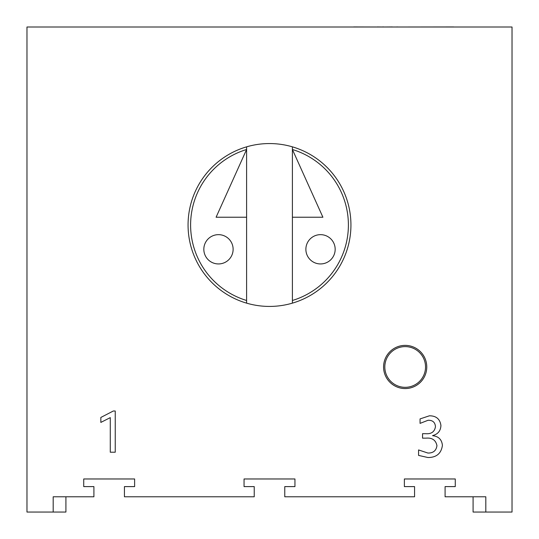 <?xml version="1.0" encoding="UTF-8"?>
<svg xmlns="http://www.w3.org/2000/svg" width="539" height="539" viewBox="0 0 539 539"><rect width="100%" height="100%" fill="white"/><g stroke="black" fill="none" stroke-linecap="round" stroke-linejoin="round"><path stroke-width="0.81" d="M405.173 346.611A20.361 20.361 0 0 1 425.534 366.971A20.361 20.361 0 0 1 405.173 387.325A20.361 20.361 0 0 1 384.812 366.971A20.361 20.361 0 0 1 405.173 346.611M383.579 366.971A21.594 21.594 0 0 0 405.173 388.565A21.594 21.594 0 0 0 426.767 366.971A21.594 21.594 0 0 0 405.173 345.378A21.594 21.594 0 0 0 383.579 366.971M305.876 249.301A14.647 14.647 0 0 0 320.523 263.942A14.647 14.647 0 0 0 335.17 249.301A14.647 14.647 0 0 0 320.523 234.654A14.647 14.647 0 0 0 305.876 249.301M203.83 249.301A14.647 14.647 0 0 0 218.477 263.942A14.647 14.647 0 0 0 233.124 249.301A14.647 14.647 0 0 0 218.477 234.654A14.647 14.647 0 0 0 203.83 249.301M246.599 146.844L246.599 149.498A78.889 78.889 0 0 0 246.599 300.486L246.599 303.14M188.064 224.992A81.436 81.436 0 0 0 269.5 306.428A81.436 81.436 0 0 0 350.936 224.992A81.436 81.436 0 0 0 269.5 143.556A81.436 81.436 0 0 0 188.064 224.992M512.023 27.004L26.977 27.004L26.977 512.05L53.186 512.05L53.186 496.783L93.907 496.783L93.907 486.602L83.727 486.602L83.727 478.969L134.622 478.969L134.622 486.602L124.442 486.602L124.442 496.783L254.233 496.783L254.233 486.602L244.052 486.602L244.052 478.969L294.948 478.969L294.948 486.602L284.767 486.602L284.767 496.783L414.558 496.783L414.558 486.602L404.378 486.602L404.378 478.969L455.273 478.969L455.273 486.602L445.093 486.602L445.093 496.783L485.814 496.783L485.814 512.05L512.023 512.05L512.023 27.004M427.919 457.517L418.574 455.408L418.574 449.944L427.919 453.05C433.215 453.144 436.226 450.685 436.947 445.665C435.808 440.073 432.13 437.574 425.925 438.153L422.549 438.153L422.549 433.686L425.749 433.686C431.335 434.138 434.569 431.82 435.458 426.72C435.114 422.286 432.642 420.137 428.047 420.279L420.063 423.378L420.063 418.911L429.401 415.805C436.159 415.798 439.999 419.012 440.922 425.453C440.693 430.85 437.917 434.232 432.601 435.586L432.601 435.687C438.537 436.327 441.812 439.548 442.411 445.342C441.286 453.488 436.455 457.55 427.919 457.517M115.245 411.001L115.245 452.214L110.279 452.214L110.279 417.624L100.84 422.421L100.84 417.455L113.311 411.001L115.245 411.001M65.913 496.783L65.913 512.05L53.186 512.05M485.814 512.05L473.087 512.05L473.087 496.783M292.401 303.14L292.401 300.486A78.889 78.889 0 0 0 292.401 149.498L292.401 146.844M322.908 217.23L292.401 149.498L292.401 217.23L322.908 217.23M292.401 300.486L292.401 217.23M246.599 217.23L246.599 149.498L216.092 217.23L246.599 217.23L246.599 300.486M396.819 27.004L392.763 27.004M396.819 26.95L398.159 27.004M392.311 26.95L384.529 27.004M353.692 26.95L376.95 27.004M377.125 26.95L382.454 27.004M382.528 26.95L383.842 26.95M383.795 26.95L383.438 26.95L383.795 26.95M343.842 27.004L353.16 27.004M406.75 27.004L453.697 26.95M425.534 366.971A20.361 20.361 0 0 1 405.173 387.325A20.361 20.361 0 0 1 384.812 366.971"/></g></svg>
